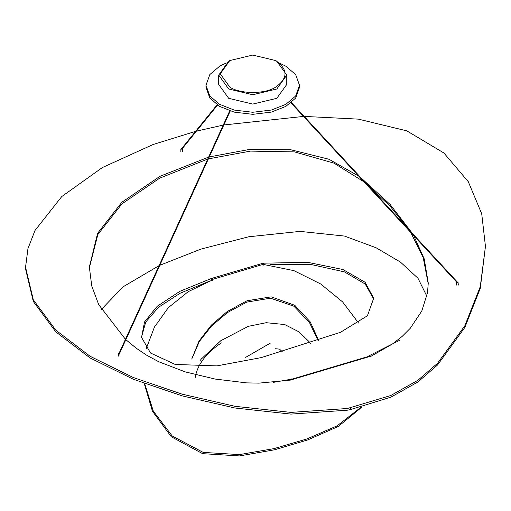 <?xml version="1.0" encoding="UTF-8"?>
<svg xmlns="http://www.w3.org/2000/svg" width="511" height="511" viewBox="0 0 511 511"><rect width="100%" height="100%" fill="white"/><g stroke="black" fill="none" stroke-linecap="round" stroke-linejoin="round"><path stroke-width="0.77" d="M275.704 60.566L252.741 55.073L229.778 60.566L220.267 73.827L229.778 87.081C240.113 94.235 265.369 94.235 275.704 87.081C288.089 78.24 288.089 69.407 275.704 60.566L276.802 61.205L275.704 60.566M229.778 60.566L228.673 61.205L218.708 75.098L228.679 88.991L252.741 94.746L276.802 88.991L286.773 75.098L276.809 61.205M218.708 75.098L218.708 84.43L228.679 98.323L252.741 104.078L276.802 98.323L286.773 84.43L286.773 75.098M225.453 63.351L219.673 66.187L209.823 74.555L205.978 85.28L209.823 95.998L219.673 104.365L234.166 110.057L252.741 112.273L271.315 110.057L285.809 104.365L295.658 95.998L299.503 85.28L295.652 74.555L285.802 66.187L280.022 63.351M206.016 86.308L205.978 87.336L209.823 98.061L219.673 106.429L234.166 112.113L252.741 114.33L271.315 112.113L285.809 106.422L295.658 98.061L299.503 87.336L299.503 85.28M282.583 351.983L279.504 349.122L275.608 348.738M245.682 357.355L270.204 343.2M195.151 377.808C197.278 364.79 206.022 353.139 221.384 342.868M195.604 131.353L153.044 144.53L102.341 167.563L61.786 196.537L35.01 230.442L27.952 248.633L25.55 267.221L33.304 299.778L55.808 330.17L90.147 356.308L133.288 377.527L182.293 394.211L234.932 406.302L290.957 412.396L347.384 408.5L390.743 395.527L418.004 380.222L437.537 363.295L464.831 325.782L480.27 286.671L485.45 246.398L481.72 213.796L468.287 181.692L443.887 152.987L406.826 130.861L358.364 119.133L304.186 116.406M303.662 116.412L223.863 124.959M223.364 125.061L196.448 131.135M292.758 379.782L292.758 379.366L292.49 379.89L259.007 383.129L246.609 382.88L215.067 379.047L185.263 371.899L158.557 361.667L146.727 355.247L136.226 348.202L125.84 339.674M125.438 339.304L98.7 304.626L91.744 285.968L89.348 267.023L97.607 233.291L121.842 202.254L159.969 176.314L208.609 157.113M209.267 156.928L249.029 149.531L290.702 149.736L328.937 159.234L358.716 176.142M360.977 177.828L390.168 204.521L412.441 233.482M413.712 235.622L424.226 258.911L428.256 283.043L427.535 292.65L421.811 310.988L410.263 328.292L402.183 336.385L392.697 343.82L369.977 356.857L368.61 356.403L292.471 379.021L273.276 382.388M428.25 283.892L423.21 257.595L410.672 232.333M408.972 229.733L390.117 206.169L366.796 184.113M364.004 181.865L333.99 163.15L294.547 151.895L250.479 151.103L208.379 158.876M207.721 159.062L159.688 178.154L121.976 203.832L97.844 234.517L89.355 267.873M25.55 267.221L25.55 268.914L33.304 301.471L55.808 331.869L90.147 358L133.288 379.226L182.293 395.904L234.932 408.002L290.957 414.095L347.384 410.192L350.367 409.611L390.87 397.168L418.004 381.915L437.537 364.988L464.831 327.481L480.27 288.37L485.45 246.398M310.311 343.526L309.066 341.661L299.005 331.869L284.716 324.555L266.244 322.697L248.32 326.331L220.79 340.709L201.289 359.041M310.458 343.475L309.749 342.555M101.299 309.494L123.074 286.812L159.074 265.637M159.796 265.292L200.81 249.144L248.678 236.772L300.059 231.387L344.427 236.05L376.128 247.784L400.432 262.086L417.979 278.259L426.87 296.265M399.513 340.358L368.527 356.065L368.61 356.403M209.548 281.133L180.083 293.257L158.474 307.309L145.705 322.115L141.617 336.723M373.79 299.171L365.18 284.02L344.42 271.884L311.716 264.641L270.038 264.353M211.394 278.476L179.859 291.327L157.222 306.268L144.536 321.943L141.547 337.349L150.489 353.005L175.241 364.458L216.9 365.882L261.313 357.591L340.46 332.31L367.422 315.766L373.694 298.226L365.078 282.244L342.97 269.533L307.724 262.335L263.222 263.178L211.394 278.476L211.643 280.392M369.076 356.704L292.758 379.366L292.471 379.021L292.579 379.871M212.11 278.457L212.352 280.373L212.11 278.457L212.953 279.255L212.863 279.753L212.953 279.262L263.076 264.372L262.731 263.427M362.069 406.935L338.339 426.43L307.75 439.92L274.694 449.757L239.538 455.927L202.637 453.679L171.306 436.771L152.463 411.259L144.223 383.48M263.076 264.372L293.927 270.645L320.767 284.027L342.638 301.944L358.55 323.035M361.111 407.178L337.043 425.906L306.753 439.006L274.081 448.601L239.404 454.598L203.186 452.395L172.175 435.96L153.268 411.042L144.683 383.646M146.287 348.515L154.443 327.04L168.368 307.603L188.259 291.647L212.8 279.785L212.953 279.262L212.8 279.785M318.2 340.837L309.379 322.364L293.863 306.191L270.511 298.188L246.756 302.116L227.376 312.611L211.516 326.044L199.296 341.559L191.746 359.073M318.775 340.633L310.19 321.853L294.738 305.278L271.2 296.853L247.03 300.743L227.28 311.493L211.286 325.188L198.99 341.112L191.727 359.048M181.092 149.301L182.306 148.605L181.092 149.301L180.843 148.95L180.843 151.499M182.555 151.499L182.312 148.605M457.588 282.532L291.276 102.628M291.072 102.8L457.307 282.57M181.865 149.155L181.546 148.746L181.865 149.155M217.092 104.806L181.546 148.746M456.802 282.219L456.847 282.89L458.054 282.193L457.351 282.053M458.31 285.087L458.054 282.193M119.05 353.561L229.841 110.874M119.133 353.127L118.335 353.618L118.584 353.97L119.663 353.203M120.047 356.161L119.798 353.267M350.367 409.611L350.367 407.919M291.902 379.992L291.755 378.875M292.394 378.932L292.516 379.884M263.222 263.178L263.465 265.094M217.507 105.087L181.846 149.167M230.135 110.97L119.331 353.676M205.978 85.28L205.978 87.336M309.059 341.667L310.017 342.9M201.283 359.035L200.325 360.274M457.639 282.366L291.372 102.545M290.97 102.877L457.262 282.717M181.903 149.116L217.514 105.094M217.086 104.8L181.494 148.79M456.591 285.087L456.591 282.545M119.427 353.727L230.237 111.002M229.739 110.842L118.954 353.51M118.335 356.161L118.335 353.618"/></g></svg>
